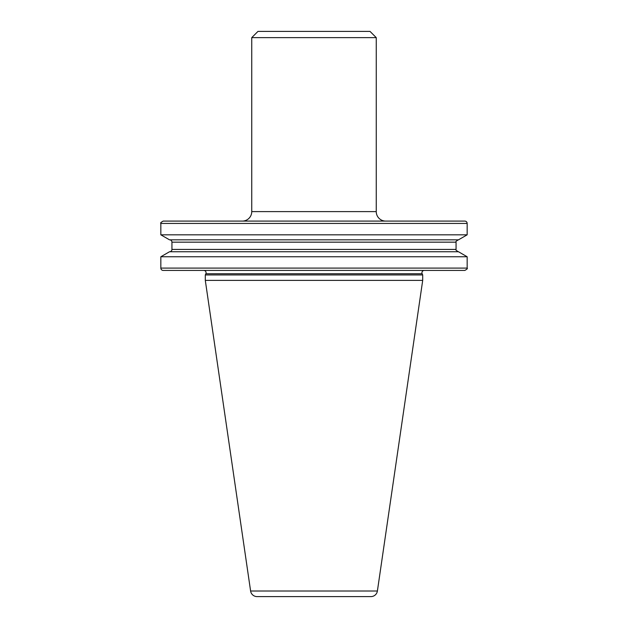 <?xml version="1.0" encoding="UTF-8"?>
<svg xmlns="http://www.w3.org/2000/svg" width="628" height="628" viewBox="0 0 628 628"><rect width="100%" height="100%" fill="white"/><g stroke="black" fill="none" stroke-linecap="round" stroke-linejoin="round"><path stroke-width="0.94" d="M424.253 270.425A2.331 2.331 0 0 0 422.142 273.745L422.699 274.946L422.699 280.386L377.397 591.011A6.539 6.539 0 0 1 370.928 596.6L257.072 596.6A6.539 6.539 0 0 1 250.603 591.011L377.397 591.011M203.747 270.425A2.331 2.331 0 0 1 205.858 273.745L205.301 274.946L422.699 274.946M160.839 268.093L467.161 268.093C467.829 268.431 467.051 269.208 464.822 270.425L163.178 270.425A2.331 2.331 0 0 1 160.839 268.093L160.839 256.766L467.161 256.766L458.479 251.75L169.521 251.75L160.839 256.766M385.733 221.095L242.267 221.095L385.733 221.095A9.483 9.483 0 0 1 376.251 211.612L376.251 37.625L251.75 37.625L251.75 211.612L376.251 211.612M242.267 221.095A9.483 9.483 0 0 0 251.75 211.612M251.75 37.625L257.975 31.4L370.025 31.4L376.251 37.625M205.301 274.946L205.301 280.386L422.699 280.386M205.301 280.386L250.603 591.011M169.607 251.75A2.331 2.331 0 0 0 171.939 249.418L171.939 242.165L456.061 242.165C455.386 241.827 456.164 241.05 458.393 239.833M467.161 234.825L160.839 234.825L169.521 239.833L458.479 239.833L467.161 234.825L467.161 223.435L160.839 223.435C160.164 223.121 160.949 222.343 163.178 221.095L464.822 221.095L163.178 221.095M160.839 234.825L160.839 223.435M169.607 239.833A2.331 2.331 0 0 1 171.939 242.165M464.822 221.095A2.331 2.331 0 0 1 467.161 223.435M205.858 273.745L422.142 273.745M171.939 249.418L456.061 249.418L456.061 242.165M467.161 268.093L467.161 256.766M456.061 249.418C455.386 249.756 456.164 250.533 458.393 251.75"/></g></svg>
